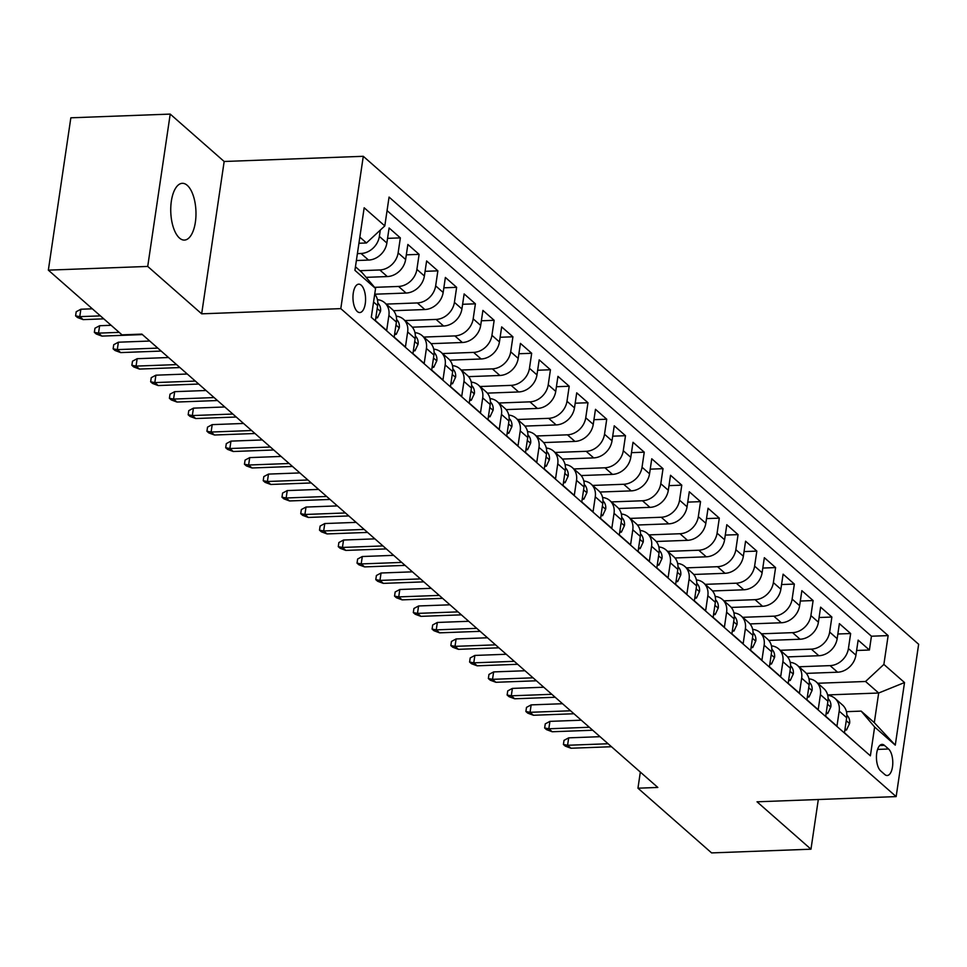 <?xml version="1.0" encoding="UTF-8"?>
<svg xmlns="http://www.w3.org/2000/svg" width="967" height="967" viewBox="0 0 967 967"><rect width="100%" height="100%" fill="white"/><g stroke="black" fill="none" stroke-linecap="round" stroke-linejoin="round"><path stroke-width="1.45" d="M179.475 238.051A28.406 12.583 87.9 0 0 184.419 240.082A28.406 12.583 87.9 0 0 195.902 216.838A28.406 12.583 87.9 0 0 187.26 185.35A28.406 12.583 87.9 0 0 182.304 183.319A28.406 12.583 87.9 0 0 170.821 206.551A28.406 12.583 87.9 0 0 179.475 238.051M357.319 311.531A14.203 6.298 87.9 0 0 359.797 312.546A14.203 6.298 87.9 0 0 365.538 300.93A14.203 6.298 87.9 0 0 361.211 285.18A14.203 6.298 87.9 0 0 358.745 284.165A14.203 6.298 87.9 0 0 353.003 295.781A14.203 6.298 87.9 0 0 357.319 311.531M170.216 114.094L147.721 266.433L201.668 313.828L224.163 161.489L170.216 114.094L70.845 117.805L48.35 270.144L121.987 334.848L141.871 334.111L657.826 787.452L637.954 788.202L711.591 852.906L810.975 849.195L818.312 799.504M224.163 161.489L363.29 156.303L918.65 644.264L896.155 796.603L340.795 308.63L363.29 156.303M373.564 302.018L377.626 305.596L375.414 320.621L386.667 330.509L388.891 315.484L396.397 322.084A17.744 14.674 -48.7 0 0 392.215 309.343L384.709 302.744A17.744 14.674 131.3 0 1 388.891 315.484M396.397 322.084L394.173 337.108L405.427 346.996L407.651 331.971L415.157 338.571A17.744 14.674 -48.7 0 0 410.975 325.831L403.469 319.231A17.744 14.674 131.3 0 1 407.651 331.971M415.157 338.571L412.933 353.596L424.199 363.483L426.411 348.458L433.917 355.046A17.744 14.674 -48.7 0 0 429.735 342.306L422.228 335.718A17.744 14.674 131.3 0 1 426.411 348.458M433.917 355.046L431.693 370.083L442.959 379.971L445.171 364.946L452.677 371.533A17.744 14.674 -48.7 0 0 448.495 358.793L440.988 352.206A17.744 14.674 131.3 0 1 445.171 364.946M452.677 371.533L450.465 386.558L461.718 396.458L463.942 381.433L471.437 388.021A17.744 14.674 -48.7 0 0 467.254 375.281L459.748 368.693A17.744 14.674 131.3 0 1 463.942 381.433M471.437 388.021L469.225 403.046L480.478 412.945L482.702 397.908L490.209 404.508A17.744 14.674 -48.7 0 0 486.014 391.768L478.52 385.168A17.744 14.674 131.3 0 1 482.702 397.908M490.209 404.508L487.984 419.533L499.238 429.421L501.462 414.396L508.968 420.996A17.744 14.674 -48.7 0 0 504.786 408.255L497.28 401.656A17.744 14.674 131.3 0 1 501.462 414.396M508.968 420.996L506.744 436.02L518.01 445.908L520.222 430.883L527.728 437.483A17.744 14.674 -48.7 0 0 523.546 424.743L516.04 418.143A17.744 14.674 131.3 0 1 520.222 430.883M527.728 437.483L525.504 452.508L536.77 462.395L538.982 447.37L546.488 453.958A17.744 14.674 -48.7 0 0 542.306 441.218L534.799 434.63A17.744 14.674 131.3 0 1 538.982 447.37M546.488 453.958L544.276 468.995L555.529 478.883L557.754 463.858L565.248 470.445A17.744 14.674 -48.7 0 0 561.065 457.705L553.559 451.118A17.744 14.674 131.3 0 1 557.754 463.858M565.248 470.445L563.036 485.47L574.289 495.37L576.513 480.345L584.02 486.933A17.744 14.674 -48.7 0 0 579.825 474.193L572.331 467.605A17.744 14.674 131.3 0 1 576.513 480.345M584.02 486.933L581.796 501.958L593.049 511.857L595.273 496.82L602.779 503.42A17.744 14.674 -48.7 0 0 598.597 490.68L591.091 484.08A17.744 14.674 131.3 0 1 595.273 496.82M602.779 503.42L600.555 518.445L611.821 528.333L614.033 513.308L621.539 519.908A17.744 14.674 -48.7 0 0 617.357 507.167L609.851 500.568A17.744 14.674 131.3 0 1 614.033 513.308M621.539 519.908L619.315 534.932L630.581 544.82L632.793 529.795L640.299 536.395A17.744 14.674 -48.7 0 0 636.117 523.655L628.61 517.055A17.744 14.674 131.3 0 1 632.793 529.795M640.299 536.395L638.087 551.42L649.341 561.307L651.565 546.282L659.059 552.87A17.744 14.674 -48.7 0 0 654.877 540.13L647.37 533.542A17.744 14.674 131.3 0 1 651.565 546.282M659.059 552.87L656.847 567.907L668.1 577.795L670.324 562.77L677.831 569.358A17.744 14.674 -48.7 0 0 673.636 556.617L666.142 550.03A17.744 14.674 131.3 0 1 670.324 562.77M677.831 569.358L675.607 584.394L686.86 594.282L689.084 579.257L696.591 585.845A17.744 14.674 -48.7 0 0 692.408 573.105L684.902 566.517A17.744 14.674 131.3 0 1 689.084 579.257M696.591 585.845L694.366 600.87L705.632 610.769L707.844 595.732L715.35 602.332A17.744 14.674 -48.7 0 0 711.168 589.592L703.662 582.992A17.744 14.674 131.3 0 1 707.844 595.732M715.35 602.332L713.126 617.357L724.392 627.257L726.604 612.22L734.11 618.82A17.744 14.674 -48.7 0 0 729.928 606.079L722.422 599.48A17.744 14.674 131.3 0 1 726.604 612.22M734.11 618.82L731.898 633.844L743.152 643.732L745.376 628.707L752.87 635.307A17.744 14.674 -48.7 0 0 748.688 622.567L741.181 615.967A17.744 14.674 131.3 0 1 745.376 628.707M752.87 635.307L750.658 650.332L761.911 660.219L764.135 645.194L771.642 651.782A17.744 14.674 -48.7 0 0 767.447 639.042L759.953 632.454A17.744 14.674 131.3 0 1 764.135 645.194M771.642 651.782L769.418 666.819L780.671 676.707L782.895 661.682L790.402 668.27A17.744 14.674 -48.7 0 0 786.219 655.529L778.713 648.942A17.744 14.674 131.3 0 1 782.895 661.682M790.402 668.27L788.178 683.306L799.443 693.194L801.655 678.169L809.161 684.757A17.744 14.674 -48.7 0 0 804.979 672.017L797.473 665.429A17.744 14.674 131.3 0 1 801.655 678.169M809.161 684.757L806.937 699.782L818.203 709.681L820.415 694.644L827.921 701.244A17.744 14.674 -48.7 0 0 823.739 688.504L816.233 681.904A17.744 14.674 131.3 0 1 820.415 694.644M827.921 701.244L825.709 716.269L836.963 726.169L839.187 711.132A17.744 14.674 -48.7 0 0 834.992 698.392A17.744 14.674 -48.7 0 0 827.728 695.321M806.297 673.383L837.591 672.21A17.744 14.674 -48.7 0 0 855.928 655.143L858.152 640.118L869.406 650.017L856.617 650.489M799.008 666.783L830.085 665.622A17.744 14.674 -48.7 0 0 848.422 648.555L850.646 633.53L837.857 634.001M850.646 633.53L839.38 623.63L837.168 638.667A17.744 14.674 -48.7 0 1 818.831 655.723L787.537 656.895M768.777 640.408L800.072 639.235A17.744 14.674 -48.7 0 0 818.408 622.18L820.62 607.155L831.874 617.043L819.085 617.514M750.017 623.92L781.312 622.76A17.744 14.674 -48.7 0 0 799.636 605.693L801.861 590.668L813.114 600.555L800.325 601.039M731.257 607.433L762.552 606.273A17.744 14.674 -48.7 0 0 780.877 589.205L783.101 574.18L794.354 584.068L781.566 584.552M712.486 590.958L743.78 589.785A17.744 14.674 -48.7 0 0 762.117 572.718L764.341 557.693L775.594 567.581L762.806 568.064M693.726 574.471L725.02 573.298A17.744 14.674 -48.7 0 0 743.357 556.23L745.569 541.206L756.835 551.105L744.046 551.577M674.966 557.983L706.261 556.811A17.744 14.674 -48.7 0 0 724.597 539.755L726.809 524.718L738.063 534.618L725.274 535.089M656.206 541.496L687.501 540.323A17.744 14.674 -48.7 0 0 705.825 523.268L708.049 508.243L719.303 518.131L706.514 518.602M637.446 525.008L668.741 523.848A17.744 14.674 -48.7 0 0 687.066 506.781L689.29 491.756L700.543 501.643L687.755 502.115M618.675 508.521L649.969 507.361A17.744 14.674 -48.7 0 0 668.306 490.293L670.53 475.268L681.783 485.156L668.995 485.639M599.915 492.034L631.209 490.873A17.744 14.674 -48.7 0 0 649.546 473.806L651.758 458.781L663.024 468.669L650.235 469.152M581.155 475.559L612.449 474.386A17.744 14.674 -48.7 0 0 630.786 457.318L632.998 442.294L644.252 452.181L631.463 452.665M562.395 459.071L593.69 457.899A17.744 14.674 -48.7 0 0 612.014 440.843L614.238 425.806L625.492 435.706L612.703 436.177M543.635 442.584L574.93 441.411A17.744 14.674 -48.7 0 0 593.255 424.356L595.479 409.319L606.732 419.219L593.943 419.69M524.863 426.096L556.158 424.924A17.744 14.674 -48.7 0 0 574.495 407.869L576.719 392.844L587.972 402.731L575.184 403.203M506.104 409.609L537.398 408.449A17.744 14.674 -48.7 0 0 555.735 391.381L557.947 376.356L569.212 386.244L556.424 386.727M487.344 393.122L518.638 391.961A17.744 14.674 -48.7 0 0 536.975 374.894L539.187 359.869L550.441 369.757L537.664 370.24M468.584 376.647L499.879 375.474A17.744 14.674 -48.7 0 0 518.203 358.406L520.427 343.382L531.681 353.269L518.892 353.753M449.824 360.159L481.119 358.987A17.744 14.674 -48.7 0 0 499.443 341.931L501.668 326.894L512.921 336.794L500.132 337.265M431.052 343.672L462.347 342.499A17.744 14.674 -48.7 0 0 480.684 325.444L482.908 310.407L494.161 320.307L481.373 320.778M412.293 327.184L443.587 326.012A17.744 14.674 -48.7 0 0 461.924 308.957L464.136 293.932L475.401 303.819L462.613 304.291M393.533 310.697L424.827 309.537A17.744 14.674 -48.7 0 0 443.164 292.469L445.376 277.444L456.642 287.332L443.853 287.815M374.773 294.21L406.067 293.049A17.744 14.674 -48.7 0 0 424.392 275.982L426.616 260.957L437.87 270.845L425.081 271.328M366.118 277.348L387.308 276.562A17.744 14.674 -48.7 0 0 405.632 259.494L407.856 244.47L419.11 254.357L406.321 254.841M356.376 260.534L368.536 260.075A17.744 14.674 -48.7 0 0 386.873 243.019L389.097 227.982L400.35 237.882L387.562 238.353M888.564 749.002L884.43 745.376A13.756 6.092 87.9 0 0 882.037 744.385A13.756 6.092 87.9 0 0 876.477 755.638A13.756 6.092 87.9 0 0 880.659 770.892L884.793 774.519A13.756 6.092 87.9 0 0 887.186 775.51A13.756 6.092 87.9 0 0 892.746 764.256A13.756 6.092 87.9 0 0 888.564 749.002L877.577 749.413M355.457 266.771L362.093 272.609L375.559 288.48L371.304 317.309L870.385 755.819L874.639 727.003L861.174 711.12L846.451 711.676M375.559 288.48L354.925 270.349L364.172 207.772L384.806 225.903L389.06 197.087L888.141 635.597L883.874 664.414L904.52 682.545L895.273 745.134L874.639 727.003M357.403 253.62L361.042 253.487L368.536 260.075M359.929 270.712L379.801 269.962L387.308 276.562M374.604 287.344L398.561 286.45L406.067 293.049M386.244 304.097L417.321 302.937L424.827 309.537M405.004 320.585L436.081 319.424L443.587 326.012M423.764 337.072L454.853 335.912L462.347 342.499M442.535 353.559L473.612 352.399L481.119 358.987M461.295 370.035L492.372 368.874L499.879 375.474M480.055 386.522L511.132 385.362L518.638 391.961M498.815 403.009L529.892 401.849L537.398 408.449M517.575 419.497L548.652 418.336L556.158 424.924M536.347 435.984L567.424 434.824L574.93 441.411M555.106 452.471L586.183 451.311L593.69 457.899M573.866 468.947L604.943 467.786L612.449 474.386M592.626 485.434L623.703 484.274L631.209 490.873M611.386 501.921L642.463 500.761L649.969 507.361M630.158 518.409L661.235 517.248L668.741 523.848M648.917 534.896L679.994 533.736L687.501 540.323M667.677 551.383L698.754 550.223L706.261 556.811M686.437 567.859L717.514 566.698L725.02 573.298M705.197 584.346L736.274 583.186L743.78 589.785M723.969 600.833L755.046 599.673L762.552 606.273M742.729 617.321L773.805 616.16L781.312 622.76M761.488 633.808L792.565 632.648L800.072 639.235M780.248 650.295L811.325 649.135L818.831 655.723M869.406 650.017L871.436 636.213L387.066 210.625M380.297 230.098L379.366 236.419A17.744 14.674 131.3 0 1 361.042 253.487M400.35 237.882L398.126 252.907A17.744 14.674 131.3 0 1 379.801 269.962M419.11 254.357L416.898 269.394A17.744 14.674 131.3 0 1 398.561 286.45M437.87 270.845L435.658 285.869A17.744 14.674 131.3 0 1 417.321 302.937M456.642 287.332L454.417 302.357A17.744 14.674 131.3 0 1 436.081 319.424M475.401 303.819L473.177 318.844A17.744 14.674 131.3 0 1 454.853 335.912M494.161 320.307L491.937 335.331A17.744 14.674 131.3 0 1 473.612 352.399M512.921 336.794L510.709 351.819A17.744 14.674 131.3 0 1 492.372 368.874M531.681 353.269L529.469 368.306A17.744 14.674 131.3 0 1 511.132 385.362M550.441 369.757L548.229 384.793A17.744 14.674 131.3 0 1 529.892 401.849M569.212 386.244L566.988 401.269A17.744 14.674 131.3 0 1 548.652 418.336M587.972 402.731L585.748 417.756A17.744 14.674 131.3 0 1 567.424 434.824M606.732 419.219L604.52 434.243A17.744 14.674 131.3 0 1 586.183 451.311M625.492 435.706L623.28 450.731A17.744 14.674 131.3 0 1 604.943 467.786M644.252 452.181L642.04 467.218A17.744 14.674 131.3 0 1 623.703 484.274M663.024 468.669L660.799 483.705A17.744 14.674 131.3 0 1 642.463 500.761M681.783 485.156L679.559 500.181A17.744 14.674 131.3 0 1 661.235 517.248M700.543 501.643L698.319 516.668A17.744 14.674 131.3 0 1 679.994 533.736M719.303 518.131L717.091 533.155A17.744 14.674 131.3 0 1 698.754 550.223M738.063 534.618L735.851 549.643A17.744 14.674 131.3 0 1 717.514 566.698M756.835 551.105L754.611 566.13A17.744 14.674 131.3 0 1 736.274 583.186M775.594 567.581L773.37 582.617A17.744 14.674 131.3 0 1 755.046 599.673M794.354 584.068L792.13 599.093A17.744 14.674 131.3 0 1 773.805 616.16M813.114 600.555L810.902 615.58A17.744 14.674 131.3 0 1 792.565 632.648M831.874 617.043L829.662 632.067A17.744 14.674 131.3 0 1 811.325 649.135M855.686 742.91L844.469 732.756L846.681 717.732A17.744 14.674 -48.7 0 0 842.499 704.991L834.992 698.392M861.174 711.12L874.301 722.663L878.677 693.013L865.55 681.481L883.874 664.414M827.631 694.922L878.677 693.013L904.52 682.545M817.78 683.258L865.55 681.481M147.721 266.433L48.35 270.144M201.668 313.828L340.795 308.63M896.155 796.603L757.028 801.8L810.975 849.195M640.335 772.077L637.954 788.202M358.926 243.249L366.469 242.971L359.833 237.133M871.436 636.213L888.141 635.597M808.968 678.834A17.744 14.674 131.3 0 1 816.233 681.904M790.196 662.347A17.744 14.674 131.3 0 1 797.473 665.429M771.436 645.859A17.744 14.674 131.3 0 1 778.713 648.942M752.677 629.372A17.744 14.674 131.3 0 1 759.953 632.454M733.917 612.897A17.744 14.674 131.3 0 1 741.181 615.967M715.157 596.409A17.744 14.674 131.3 0 1 722.422 599.48M696.385 579.922A17.744 14.674 131.3 0 1 703.662 582.992M677.625 563.435A17.744 14.674 131.3 0 1 684.902 566.517M658.865 546.947A17.744 14.674 131.3 0 1 666.142 550.03M640.106 530.46A17.744 14.674 131.3 0 1 647.37 533.542M621.346 513.985A17.744 14.674 131.3 0 1 628.61 517.055M602.574 497.497A17.744 14.674 131.3 0 1 609.851 500.568M583.814 481.01A17.744 14.674 131.3 0 1 591.091 484.08M565.054 464.523A17.744 14.674 131.3 0 1 572.331 467.605M546.295 448.035A17.744 14.674 131.3 0 1 553.559 451.118M527.535 431.548A17.744 14.674 131.3 0 1 534.799 434.63M508.763 415.073A17.744 14.674 131.3 0 1 516.04 418.143M490.003 398.585A17.744 14.674 131.3 0 1 497.28 401.656M471.243 382.098A17.744 14.674 131.3 0 1 478.52 385.168M452.483 365.611A17.744 14.674 131.3 0 1 459.748 368.693M433.724 349.123A17.744 14.674 131.3 0 1 440.988 352.206M414.952 332.636A17.744 14.674 131.3 0 1 422.228 335.718M396.192 316.161A17.744 14.674 131.3 0 1 403.469 319.231M377.432 299.673A17.744 14.674 131.3 0 1 384.709 302.744M377.626 305.596A17.744 14.674 -48.7 0 0 374.725 294.161M384.806 225.903L366.469 242.971M874.301 722.663L895.273 745.134M845.061 728.707L846.512 729.976L849.606 723.389A11.761 9.718 -48.7 0 0 846.874 715.217M600.048 736.685L568.681 737.857L567.581 745.267L608.098 743.756M570.965 748.24L565.284 746.125L563.41 744.481L567.581 745.267L570.965 748.24L611.47 746.729M563.41 744.481L564.015 740.359L568.681 737.857M844.868 730.037L846.512 729.976M826.302 712.22L827.752 713.489L830.834 706.901A11.761 9.718 -48.7 0 0 828.115 698.73M581.288 720.197L549.921 721.37L548.821 728.78L589.338 727.269M552.193 731.753L546.524 729.638L544.651 727.994L548.821 728.78L552.193 731.753L592.711 730.242M544.651 727.994L545.255 723.872L549.921 721.37M826.108 713.549L827.752 713.489M807.542 695.732L808.98 697.002L812.075 690.414A11.761 9.718 -48.7 0 0 809.343 682.243M562.528 703.722L531.149 704.883L530.061 712.304L570.566 710.781M533.433 715.266L527.764 713.15L525.891 711.507L530.061 712.304L533.433 715.266L573.951 713.755M525.891 711.507L526.495 707.385L531.149 704.883M807.348 697.062L808.98 697.002M788.782 679.245L790.22 680.514L793.315 673.926A11.761 9.718 -48.7 0 0 790.583 665.755M543.756 687.235L512.389 688.407L511.301 695.817L551.806 694.306M514.674 698.778L509.005 696.663L507.119 695.019L511.301 695.817L514.674 698.778L555.191 697.267M507.119 695.019L507.735 690.897L512.389 688.407M788.588 680.575L790.22 680.514M770.022 662.758L771.461 664.027L774.555 657.451A11.761 9.718 -48.7 0 0 771.823 649.28M524.996 670.747L493.629 671.92L492.529 679.33L533.047 677.819M495.914 682.291L490.233 680.188L488.359 678.532L492.529 679.33L495.914 682.291L536.419 680.78M488.359 678.532L488.964 674.422L493.629 671.92M769.817 664.087L771.461 664.027M751.25 646.282L752.701 647.552L755.795 640.964A11.761 9.718 -48.7 0 0 753.063 632.793M506.237 654.26L474.87 655.433L473.77 662.842L514.287 661.331M477.154 665.816L471.473 663.7L469.599 662.044L473.77 662.842L477.154 665.816L517.659 664.293M469.599 662.044L470.204 657.935L474.87 655.433M751.057 647.612L752.701 647.552M732.49 629.795L733.941 631.064L737.023 624.477A11.761 9.718 -48.7 0 0 734.304 616.305M487.477 637.773L456.11 638.945L455.01 646.355L495.527 644.844M458.382 649.328L452.713 647.213L450.84 645.557L455.01 646.355L458.382 649.328L498.899 647.817M450.84 645.557L451.444 641.447L456.11 638.945M732.297 631.125L733.941 631.064M713.731 613.308L715.169 614.577L718.263 607.989A11.761 9.718 -48.7 0 0 715.532 599.818M468.717 621.285L437.338 622.458L436.25 629.868L476.755 628.357M439.622 632.841L433.953 630.726L432.08 629.082L436.25 629.868L439.622 632.841L480.14 631.33M432.08 629.082L432.684 624.96L437.338 622.458M713.537 614.637L715.169 614.577M694.971 596.82L696.409 598.09L699.504 591.502A11.761 9.718 -48.7 0 0 696.772 583.331M449.945 604.81L418.578 605.971L417.49 613.392L457.995 611.869M420.863 616.354L415.194 614.238L413.308 612.595L417.49 613.392L420.863 616.354L461.38 614.843M413.308 612.595L413.924 608.473L418.578 605.971M694.777 598.15L696.409 598.09M676.211 580.333L677.649 581.602L680.744 575.014A11.761 9.718 -48.7 0 0 678.012 566.843M431.185 588.323L399.818 589.495L398.718 596.905L439.236 595.394M402.103 599.866L396.422 597.751L394.548 596.107L398.718 596.905L402.103 599.866L442.608 598.355M394.548 596.107L395.152 591.985L399.818 589.495M676.006 581.663L677.649 581.602M657.439 563.846L658.89 565.115L661.984 558.539A11.761 9.718 -48.7 0 0 659.252 550.368M412.425 571.835L381.058 573.008L379.958 580.418L420.476 578.907M383.343 583.379L377.662 581.276L375.788 579.62L379.958 580.418L383.343 583.379L423.848 581.868M375.788 579.62L376.393 575.51L381.058 573.008M657.246 565.175L658.89 565.115M638.679 547.37L640.13 548.64L643.212 542.052A11.761 9.718 -48.7 0 0 640.492 533.881M393.666 555.348L362.299 556.521L361.199 563.93L401.716 562.419M364.571 566.904L358.902 564.788L357.028 563.132L361.199 563.93L364.571 566.904L405.088 565.381M357.028 563.132L357.633 559.023L362.299 556.521M638.486 548.7L640.13 548.64M619.92 530.883L621.37 532.152L624.452 525.565A11.761 9.718 -48.7 0 0 621.721 517.393M374.906 538.861L343.527 540.033L342.439 547.443L382.944 545.932M345.811 550.416L340.142 548.301L338.269 546.645L342.439 547.443L345.811 550.416L386.329 548.905M338.269 546.645L338.873 542.535L343.527 540.033M619.726 532.213L621.37 532.152M601.16 514.396L602.598 515.665L605.693 509.077A11.761 9.718 -48.7 0 0 602.961 500.906M356.134 522.373L324.767 523.546L323.679 530.956L364.184 529.445M327.051 533.929L321.382 531.814L319.497 530.17L323.679 530.956L327.051 533.929L367.569 532.418M319.497 530.17L320.113 526.048L324.767 523.546M600.966 515.725L602.598 515.665M582.4 497.908L583.838 499.177L586.933 492.59A11.761 9.718 -48.7 0 0 584.201 484.419M337.374 505.898L306.007 507.059L304.907 514.48L345.424 512.957M308.292 517.442L302.611 515.326L300.737 513.682L304.907 514.48L308.292 517.442L348.797 515.931M300.737 513.682L301.341 509.561L306.007 507.059M582.194 499.238L583.838 499.177M563.628 481.421L565.079 482.69L568.173 476.102A11.761 9.718 -48.7 0 0 565.441 467.931M318.614 489.411L287.247 490.583L286.147 497.993L326.665 496.482M289.532 500.954L283.851 498.839L281.977 497.195L286.147 497.993L289.532 500.954L330.037 499.443M281.977 497.195L282.582 493.073L287.247 490.583M563.435 482.751L565.079 482.69M544.868 464.934L546.319 466.203L549.401 459.627A11.761 9.718 -48.7 0 0 546.681 451.456M299.855 472.923L268.488 474.096L267.388 481.506L307.905 479.995M270.76 484.467L265.091 482.352L263.217 480.708L267.388 481.506L270.76 484.467L311.277 482.956M263.217 480.708L263.822 476.586L268.488 474.096M544.675 466.263L546.319 466.203M526.108 448.458L527.559 449.728L530.641 443.14A11.761 9.718 -48.7 0 0 527.909 434.969M281.095 456.436L249.716 457.609L248.628 465.018L289.133 463.507M252 467.98L246.331 465.876L244.458 464.22L248.628 465.018L252 467.98L292.517 466.469M244.458 464.22L245.062 460.111L249.716 457.609M525.915 449.788L527.559 449.728M507.349 431.971L508.787 433.24L511.881 426.652A11.761 9.718 -48.7 0 0 509.15 418.481M262.335 439.949L230.956 441.121L229.868 448.531L270.373 447.02M233.24 451.504L227.571 449.389L225.686 447.733L229.868 448.531L233.24 451.504L273.758 449.993M225.686 447.733L226.302 443.623L230.956 441.121M507.155 433.301L508.787 433.24M488.589 415.484L490.027 416.753L493.122 410.165A11.761 9.718 -48.7 0 0 490.39 401.994M243.563 423.461L212.196 424.634L211.108 432.044L251.613 430.533M214.481 435.017L208.799 432.902L206.926 431.258L211.108 432.044L214.481 435.017L254.986 433.506M206.926 431.258L207.53 427.136L212.196 424.634M488.383 416.813L490.027 416.753M469.817 398.996L471.267 400.265L474.362 393.678A11.761 9.718 -48.7 0 0 471.63 385.507M224.803 406.974L193.436 408.147L192.336 415.556L232.854 414.045M195.721 418.53L190.04 416.414L188.166 414.77L192.336 415.556L195.721 418.53L236.226 417.019M188.166 414.77L188.77 410.649L193.436 408.147M469.624 400.326L471.267 400.265M451.057 382.509L452.508 383.778L455.59 377.19A11.761 9.718 -48.7 0 0 452.87 369.019M206.044 390.499L174.676 391.671L173.576 399.081L214.094 397.57M176.961 402.042L171.28 399.927L169.406 398.283L173.576 399.081L176.961 402.042L217.466 400.531M169.406 398.283L170.011 394.161L174.676 391.671M450.864 383.839L452.508 383.778M432.297 366.022L433.748 367.291L436.83 360.703A11.761 9.718 -48.7 0 0 434.098 352.532M187.284 374.011L155.905 375.184L154.817 382.594L195.322 381.083M158.189 385.555L152.52 383.44L150.647 381.796L154.817 382.594L158.189 385.555L198.706 384.044M150.647 381.796L151.251 377.674L155.905 375.184M432.104 367.351L433.748 367.291M413.538 349.534L414.976 350.803L418.07 344.228A11.761 9.718 -48.7 0 0 415.339 336.057M168.524 357.524L137.145 358.697L136.057 366.106L176.562 364.595M139.429 369.068L133.76 366.964L131.875 365.308L136.057 366.106L139.429 369.068L179.947 367.557M131.875 365.308L132.491 361.199L137.145 358.697M413.344 350.876L414.976 350.803M394.778 333.059L396.216 334.328L399.311 327.74A11.761 9.718 -48.7 0 0 396.579 319.569M149.752 341.037L118.385 342.209L117.297 349.619L157.802 348.108M120.67 352.592L114.988 350.477L113.115 348.821L117.297 349.619L120.67 352.592L161.175 351.069M113.115 348.821L113.731 344.711L118.385 342.209M394.572 334.389L396.216 334.328M376.006 316.572L377.456 317.841L380.551 311.253A11.761 9.718 -48.7 0 0 377.819 303.082M111.12 325.299L99.625 325.722L98.525 333.132L119.159 332.37M101.91 336.105L96.229 333.99L94.355 332.346L98.525 333.132L101.91 336.105L142.415 334.594M94.355 332.346L94.959 328.224L99.625 325.722M375.812 317.901L377.456 317.841M92.361 308.811L80.865 309.235L79.765 316.644L100.399 315.883M83.15 319.618L77.469 317.502L75.595 315.858L79.765 316.644L83.15 319.618L103.783 318.844M75.595 315.858L76.2 311.737L80.865 309.235M830.085 665.622L837.591 672.21M848.422 648.555L855.928 655.143M379.366 236.419L386.873 243.019M398.126 252.907L405.632 259.494M416.898 269.394L424.392 275.982M435.658 285.869L443.164 292.469M454.417 302.357L461.924 308.957M473.177 318.844L480.684 325.444M491.937 335.331L499.443 341.931M510.709 351.819L518.203 358.406M529.469 368.306L536.975 374.894M548.229 384.793L555.735 391.381M566.988 401.269L574.495 407.869M585.748 417.756L593.255 424.356M604.52 434.243L612.014 440.843M623.28 450.731L630.786 457.318M642.04 467.218L649.546 473.806M660.799 483.705L668.306 490.293M679.559 500.181L687.066 506.781M698.319 516.668L705.825 523.268M717.091 533.155L724.597 539.755M735.851 549.643L743.357 556.23M754.611 566.13L762.117 572.718M773.37 582.617L780.877 589.205M792.13 599.093L799.636 605.693M810.902 615.58L818.408 622.18M829.662 632.067L837.168 638.667M839.187 711.132L846.681 717.732M879.716 745.545L884.43 745.376M846.246 720.681L849.522 723.558M827.486 704.194L830.762 707.07M808.726 687.706L812.002 690.583M789.966 671.219L793.242 674.096M771.207 654.732L774.482 657.608M752.435 638.244L755.711 641.121M733.675 621.769L736.951 624.646M714.915 605.282L718.191 608.158M696.155 588.794L699.431 591.671M677.396 572.307L680.671 575.184M658.624 555.82L661.899 558.696M639.864 539.332L643.14 542.209M621.104 522.857L624.38 525.722M602.344 506.37L605.62 509.246M583.585 489.882L586.86 492.759M564.813 473.395L568.088 476.272M546.053 456.907L549.329 459.784M527.293 440.42L530.569 443.297M508.533 423.933L511.809 426.81M489.773 407.458L493.049 410.334M471.002 390.97L474.277 393.847M452.242 374.483L455.517 377.36M433.482 357.995L436.758 360.872M414.722 341.508L417.998 344.385M395.962 325.021L399.238 327.898M377.19 308.546L380.466 311.422"/></g></svg>

